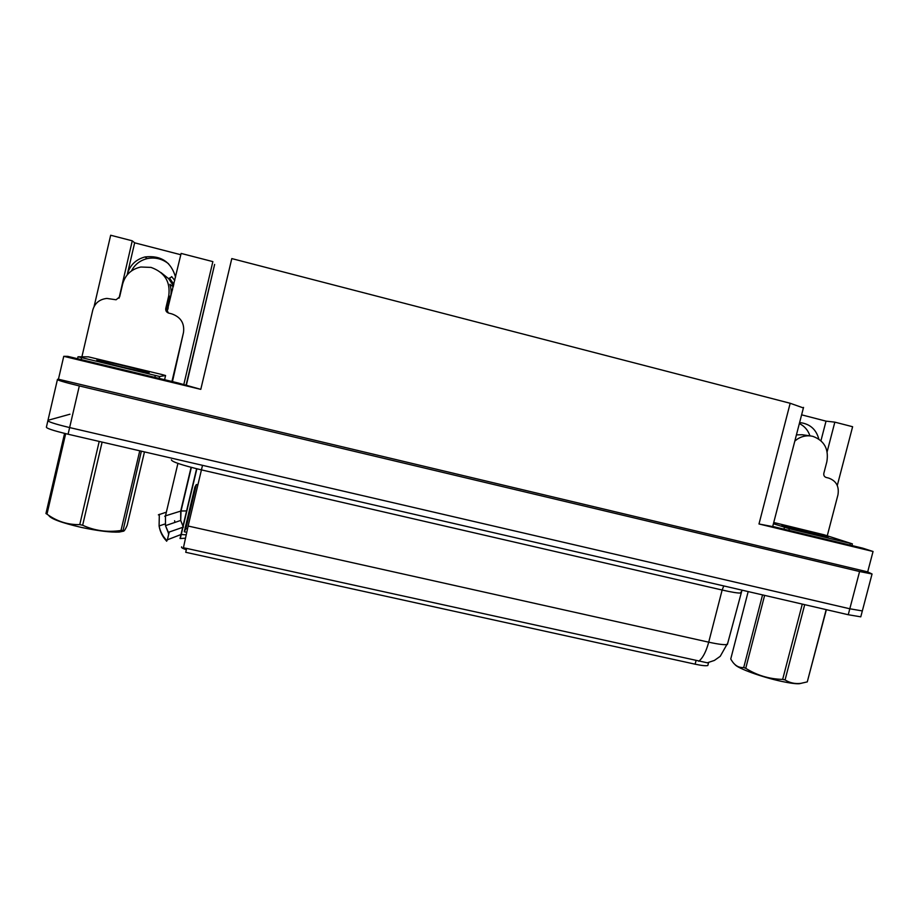 <?xml version="1.0" encoding="UTF-8"?>
<svg xmlns="http://www.w3.org/2000/svg" width="919" height="919" viewBox="0 0 919 919"><rect width="100%" height="100%" fill="white"/><g stroke="black" fill="none" stroke-linecap="round" stroke-linejoin="round"><path stroke-width="1.38" d="M166.994 311.782L181.123 253.426L212.863 261.616L183.708 384.969M186.339 549.734C182.938 548.597 181.33 547.713 181.491 547.069L181.675 546.874M131.44 270.944C134.783 264.523 140.01 260.422 147.143 258.618C155.035 257.033 162.192 258.756 168.591 263.799M94.106 306.475L110.671 235.241L132.256 240.812L134.656 242.823L127.27 274.459C129.797 265.292 135.725 259.457 145.03 256.941C160.917 255.16 171.083 261.892 175.552 277.113M862.504 610.273L862.332 610.928L849.811 608.78L69.637 427.576C54.106 423.82 46.892 421.396 47.983 420.305L69.959 414.216M200.79 389.357L63.756 356.319L67.753 356.354L177.895 382.924L200.79 389.357L231.795 258.584L790.179 403.269L758.991 523.979L873.05 551.48L862.688 548.149L772.718 526.438M758.991 523.979L772.684 526.598M58.437 379.225L867.685 571.882L872.051 573.996L859.587 571.526L79.321 385.934C63.779 382.143 56.496 379.938 57.483 379.317L58.437 379.225L63.756 356.319M827.146 451.746L834.843 422.143L852.614 426.726L837.289 485.485M873.05 551.48L867.685 571.882M799.358 423.556C804.516 426.117 808.054 430.207 809.961 435.847M186.258 385.67L214.621 264.454L185.971 385.601M790.179 403.269L803.401 407.944M132.256 240.812L119.033 298.204M820.954 440.718L826.032 421.143L801.621 414.837M826.032 421.143L834.843 422.143M134.656 242.823L180.813 254.735M708.124 664.334L707.814 665.517C705.907 666.034 701.679 665.586 695.12 664.184L185.73 552.296L186.649 548.413L707.297 662.806L714.408 660.416L720.243 656.304L727.768 642.967M196.609 468.736L180.032 538.534L185.339 538.212M187.453 528.919L185.902 528.563L184.282 531.768L186.672 532.308M197.918 484.887L196.367 484.531L185.902 528.563M196.367 484.531L194.943 486.909L184.282 531.768M818.806 439.029C816.313 429.839 810.558 424.44 801.529 422.832L799.587 422.694M698.739 661.255C702.782 658.084 706.102 651.732 708.71 642.174L188.131 526.036L183.421 547.804L186.649 548.413M183.513 527.047L169.222 532.032L168.418 533.675M186.097 534.801L180.986 534.525L167.384 539.798L166.626 541.234M872.051 573.996L862.332 610.928L849.811 608.78L69.637 427.576C54.106 423.82 46.892 421.396 47.983 420.305L57.392 379.708M168.545 532.744L165.477 525.657L180.698 520.441L182.973 526.162M860.965 616.144L860.781 616.833L848.248 614.731L68.086 434.227C52.555 430.483 45.353 428.024 46.467 426.853L47.834 420.925M171.933 381.488L183.478 332.552C184.696 323.316 180.79 317.089 171.761 313.873L168.717 313.103C166.454 312.299 165.466 310.737 165.776 308.416L168.763 295.723C170.578 281.777 164.673 272.334 151.038 267.406L140.825 267.015C131.291 269.152 125.225 274.838 122.629 284.086L119.642 296.86L116.093 299.778L106.88 298.422C99.516 299.261 94.818 303.144 92.773 310.059L81.906 356.802M169.349 296.102L166.385 308.704L168.384 313.011M169.418 296.113L168.958 297.767M166.442 308.497L167.947 309.209M173.277 286.774L169.889 284.327C172.083 291.231 171.302 297.71 167.545 303.764M160.917 272.529L168.637 278.687L171.807 276.768M171.095 290.484L172.577 289.761M168.28 308.014L166.902 306.509M183.478 332.552L172.45 381.615M827.261 535.788L837.956 494.836C839.323 486.438 836.256 480.855 828.72 478.098L826.17 477.466C824.286 476.777 823.504 475.376 823.849 473.262L826.859 461.706C828.927 449.046 824.286 440.603 812.913 436.376L810.822 435.974C804.883 435.284 799.541 436.973 794.832 441.063M796.428 434.871L802.31 434.744L810.822 435.974M97.23 360.168L98.034 360.237C105.467 361.018 153.025 372.643 149.004 372.689L148.12 372.632C141.135 371.977 91.624 359.857 97.23 360.168M159.676 376.491L78.023 356.767L88.419 356.848L162.066 374.561L165.581 375.526L159.676 376.491L159.217 378.421M783.298 525.99L781.943 525.22C785.446 525.45 818.013 533.64 826.434 536.409L828.134 537.305C824.791 537.121 790.765 528.54 783.298 525.99M773.741 522.497L824.274 534.835L852.395 543.887L789.295 528.689L773.419 523.75M123.261 531.205L119.217 532.067C110.579 532.469 97.942 530.906 81.286 527.391C61.366 522.75 50.488 518.73 48.673 515.318M141.365 451.183L122.951 530.952C123.709 531.952 125.122 530.079 127.167 525.335L144.467 451.895M122.698 530.481L121.009 530.481L139.757 450.815M102.112 442.096L82.653 525.254C94.76 530.78 107.546 532.526 121.009 530.481M82.653 525.254L79.758 524.623L99.206 441.43M65.686 433.665L46.972 514.146L45.95 513.537L64.583 433.4M46.972 514.146C56.852 521.36 67.776 524.852 79.758 524.623M801.265 683.311L799.197 683.736C795.544 683.92 789.513 683.093 781.116 681.278C761.874 677.142 737.842 668.4 735.12 664.701M826.365 609.676L807.273 681.887L826.181 609.63M804.699 604.656L785.067 679.934C789.789 682.886 795.027 684.035 800.759 683.38L807.273 681.887M785.067 679.934L782.655 679.394L802.287 604.105M748.181 591.583L730.743 658.992L731.467 660.21C734.706 665.517 738.796 667.941 743.724 667.516L762.552 594.903M764.631 595.386L745.734 668.308L743.724 667.516M745.734 668.308C756.98 675.373 769.283 679.061 782.655 679.394M79.321 385.934L68.086 434.227M859.587 571.526L848.248 614.731M695.12 664.184L696.051 660.566M723.77 585.931L722.139 590.032L201.479 469.896C181.836 465.152 171.807 461.797 171.382 459.833M740.967 592.008L740.668 593.031C738.014 593.237 731.834 592.238 722.139 590.032L708.71 642.174C718.405 644.288 724.62 645.058 727.377 644.483L742.001 590.159M165.673 512.388L158.367 514.858M159.332 514.307L159.09 525.955C160.205 531.527 162.743 536.351 166.718 540.429M174.599 520.728L174.978 522.406M191.095 467.323L180.71 511.079L180.698 520.441L181.02 510.998L165.489 515.846L165.477 525.657L168.441 533.089M186.591 510.93L181.02 510.998L191.37 467.392M177.918 463.394L165.489 515.846L164.742 516.283M188.131 526.036L202.513 465.336M180.986 534.525L182.755 527.081M167.384 539.798L169.222 532.032M168.763 295.723L169.36 296.079M166.73 311.346L167.384 310.84L166.741 311.357M173.484 285.901L168.637 278.687L173.496 285.866M173.875 284.258L169.429 278.078M173.588 285.464L168.855 278.549M165.776 308.416L166.385 308.704M155.277 375.572L154.852 377.364M165.581 375.526L164.593 379.719M78.012 356.802L77.564 358.72M81.55 357.767L81.136 359.582M850.362 543.439L849.937 545.07M784.424 527.391L783.964 529.149M789.295 528.689L788.87 530.332M145.03 256.941L147.143 258.618M803.539 407.393L772.603 526.897M707.814 665.517L708.572 662.565M180.319 538.431L196.861 468.793M166.603 541.073C162.583 536.891 160.078 531.86 159.09 525.955L164.421 524.163M860.781 616.833L862.332 610.928M181.273 534.444L183.03 527.012M171.646 276.596L174.771 280.433M98.402 360.845L98.034 360.237M159.527 376.48L159.079 378.387M852.395 543.887L851.959 545.553M119.217 532.067L122.951 530.952M799.197 683.736L800.759 683.38"/></g></svg>
